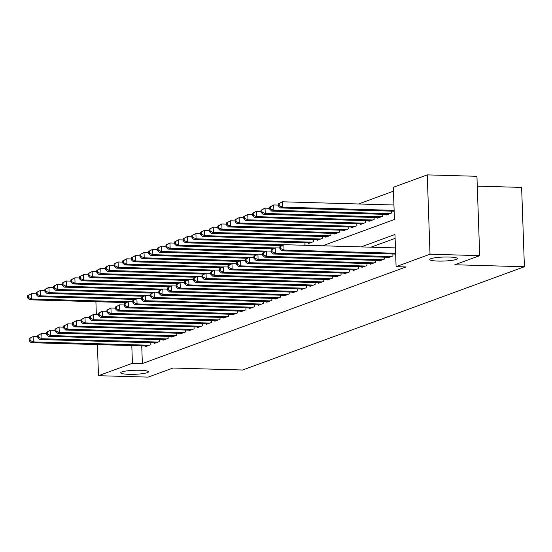 <?xml version="1.0" encoding="UTF-8"?>
<svg xmlns="http://www.w3.org/2000/svg" width="552" height="552" viewBox="0 0 552 552"><rect width="100%" height="100%" fill="white"/><g stroke="black" fill="none" stroke-linecap="round" stroke-linejoin="round"><path stroke-width="0.83" d="M438.095 261.075A13.876 2.001 -2 0 1 429.76 259.537A13.876 2.001 -2 0 1 449.156 257.025A13.876 2.001 -2 0 1 457.498 258.564A13.876 2.001 -2 0 1 438.095 261.075M129.03 374.318A13.876 2.001 -2 0 1 120.695 372.779A13.876 2.001 -2 0 1 140.098 370.268A13.876 2.001 -2 0 1 148.433 371.806A13.876 2.001 -2 0 1 129.03 374.318M477.273 186.134L521.626 187.404L524.4 266.747L242.569 370.012L173.017 368.018L148.164 377.119L98.484 375.698L97.4 344.593M393.459 191.185L358.545 203.978M322.623 245.792L394.445 219.475L393.321 187.307L427.255 174.88L430.022 254.217L396.094 266.65L394.97 234.49L361.098 246.896M430.022 254.217L479.702 255.645L476.935 176.302L427.255 174.88M387.745 257.287L387.766 257.881L392.948 255.983L392.879 254.017M379.1 260.454L379.12 261.055L384.302 259.15L384.233 257.184M370.454 263.621L370.475 264.222L375.657 262.317L375.595 260.351M361.808 266.788L361.829 267.389L367.018 265.484L366.949 263.518M353.163 269.956L353.183 270.556L358.372 268.651L358.303 266.685M344.517 273.123L344.538 273.723L349.726 271.819L349.657 269.852M335.871 276.29L335.892 276.89L341.081 274.986L341.012 273.026M327.226 279.457L327.246 280.057L332.435 278.16L332.366 276.193M318.58 282.624L318.601 283.224L323.789 281.327L323.72 279.36M309.934 285.791L309.955 286.391L315.144 284.494L315.075 282.527M301.288 288.965L301.309 289.558L306.498 287.661L306.429 285.695M292.65 292.132L292.67 292.726L297.852 290.828L297.783 288.862M284.004 295.299L284.025 295.893L289.207 293.995L289.138 292.029M275.358 298.466L275.379 299.06L280.568 297.162L280.499 295.196M266.713 301.633L266.733 302.234L271.922 300.329L271.853 298.363M258.067 304.801L258.088 305.401L263.276 303.496L263.207 301.53M249.421 307.968L249.442 308.568L254.631 306.664L254.562 304.697M240.775 311.135L240.796 311.735L245.985 309.831L245.916 307.864M232.13 314.302L232.15 314.902L237.339 312.998L237.27 311.031M223.484 317.469L223.505 318.069L228.694 316.165L228.625 314.205M214.838 320.636L214.859 321.236L220.048 319.339L219.979 317.372M206.193 323.803L206.213 324.403L211.402 322.506L211.333 320.539M197.554 326.97L197.575 327.571L202.756 325.673L202.687 323.707M188.908 330.137L188.929 330.738L194.111 328.84L194.042 326.874M180.262 333.311L180.283 333.905L185.472 332.007L185.403 330.041M171.617 336.478L171.637 337.072L176.826 335.174L176.757 333.208M162.971 339.646L162.992 340.239L168.181 338.341L168.112 336.375M154.325 342.813L154.346 343.413L159.535 341.509L159.466 339.542M303.697 245.247L305.001 244.771L304.932 242.804M308.437 242.908L308.458 243.508L313.646 241.603L313.577 239.637M317.083 239.74L317.103 240.341L322.292 238.436L322.223 236.47M325.728 236.573L325.749 237.167L330.938 235.269L330.869 233.303M334.374 233.406L334.395 234L339.583 232.102L339.514 230.136M343.02 230.239L343.04 230.833L348.229 228.935L348.16 226.969M351.665 227.072L351.686 227.665L356.875 225.768L356.806 223.802M360.311 223.898L360.332 224.498L365.521 222.601L365.452 220.634M368.957 220.731L368.977 221.331L374.159 219.434L374.09 217.467M377.602 217.564L377.623 218.164L382.805 216.267L382.736 214.3M386.241 214.397L386.269 214.997L391.451 213.1L391.382 211.133M141.74 345.862L142.354 363.547L406.031 266.933L396.094 266.65M395.108 238.36L371.034 247.179M145.68 345.98L145.7 346.58L150.889 344.676L150.82 342.709M96.345 314.447L95.903 301.709M479.702 255.645L454.848 264.753L524.4 266.747M142.354 363.547L132.418 363.264L98.484 375.698M131.804 345.58L132.418 363.264M29.097 338.631L29.173 340.777L30.036 340.46L29.96 338.314L29.097 338.631L33.141 336.541L33.327 341.902L149.378 345.228M30.036 340.46L33.327 341.902L31.16 342.695L147.211 346.021M29.96 338.314L33.141 336.541L37.784 336.672M29.173 340.777L31.16 342.695M27.6 295.741L27.676 297.887L28.538 297.569L28.462 295.423L27.6 295.741L31.643 293.657L31.83 299.018L29.663 299.805L125.959 302.572M36.287 293.788L31.643 293.657L28.462 295.423M128.023 301.772L31.83 299.018L28.538 297.569M29.663 299.805L27.676 297.887M37.743 335.464L37.819 337.603L38.681 337.293L38.605 335.147L37.743 335.464L41.779 333.373L41.973 338.735L158.024 342.061M38.681 337.293L41.973 338.735L39.806 339.528L155.857 342.854M38.605 335.147L41.779 333.373L46.43 333.505M37.819 337.603L39.806 339.528M46.389 332.297L46.465 334.436L47.327 334.119L47.251 331.98L46.389 332.297L50.425 330.206L50.618 335.568L166.663 338.893M47.327 334.119L50.618 335.568L48.452 336.361L164.503 339.687M47.251 331.98L50.425 330.206L55.076 330.337M46.465 334.436L48.452 336.361M55.034 329.13L55.11 331.269L55.973 330.952L55.897 328.813L55.034 329.13L59.071 327.039L59.257 332.401L175.308 335.726M55.973 330.952L59.257 332.401L57.097 333.194L173.149 336.52M55.897 328.813L59.071 327.039L63.721 327.17M55.11 331.269L57.097 333.194M63.68 325.956L63.756 328.102L64.618 327.784L64.543 325.645L63.68 325.956L67.717 323.872L67.903 329.233L183.954 332.559M64.618 327.784L67.903 329.233L65.743 330.027L181.794 333.353M64.543 325.645L67.717 323.872L72.367 324.003M63.756 328.102L65.743 330.027M36.246 292.574L36.322 294.72L37.184 294.402L37.108 292.256L36.246 292.574L40.282 290.49L40.475 295.844L38.309 296.638L134.598 299.405M44.933 290.621L40.282 290.49L37.108 292.256M136.668 298.604L40.475 295.844L37.184 294.402M38.309 296.638L36.322 294.72M44.891 289.407L44.967 291.553L45.83 291.235L45.754 289.089L44.891 289.407L48.928 287.316L49.114 292.677L46.954 293.471L143.244 296.231M53.578 287.454L48.928 287.316L45.754 289.089M145.314 295.437L49.114 292.677L45.83 291.235M46.954 293.471L44.967 291.553M53.537 286.24L53.613 288.385L54.475 288.068L54.4 285.922L53.537 286.24L57.574 284.149L57.76 289.51L55.6 290.304L151.89 293.064M62.224 284.287L57.574 284.149L54.4 285.922M153.96 292.27L57.76 289.51L54.475 288.068M55.6 290.304L53.613 288.385M62.183 283.072L62.252 285.218L63.121 284.901L63.045 282.755L62.183 283.072L66.219 280.982L66.406 286.343L64.246 287.137L160.535 289.897M70.87 281.12L66.219 280.982L63.045 282.755M162.605 289.103L66.406 286.343L63.121 284.901M64.246 287.137L62.252 285.218M72.326 322.789L72.395 324.935L73.264 324.617L73.188 322.471L72.326 322.789L76.362 320.705L76.549 326.066L192.6 329.392M73.264 324.617L76.549 326.066L74.389 326.853L190.44 330.186M73.188 322.471L76.362 320.705L81.013 320.836M72.395 324.935L74.389 326.853M70.829 279.905L70.897 282.051L71.767 281.734L71.691 279.588L70.829 279.905L74.865 277.815L75.051 283.176L72.892 283.969L169.181 286.729M79.516 277.953L74.865 277.815L71.691 279.588M171.251 285.936L75.051 283.176L71.767 281.734M72.892 283.969L70.897 282.051M80.965 319.622L81.04 321.768L81.91 321.45L81.834 319.304L80.965 319.622L85.008 317.538L85.194 322.899L201.245 326.225M81.91 321.45L85.194 322.899L83.035 323.686L199.086 327.019M81.834 319.304L85.008 317.538L89.659 317.669M81.04 321.768L83.035 323.686M79.467 276.738L79.543 278.884L80.413 278.567L80.337 276.421L79.467 276.738L83.511 274.648L83.697 280.009L81.537 280.802L177.827 283.562M88.154 274.779L83.511 274.648L80.337 276.421M179.897 282.769L83.697 280.009L80.413 278.567M81.537 280.802L79.543 278.884M89.61 316.455L89.686 318.601L90.556 318.283L90.48 316.137L89.61 316.455L93.654 314.371L93.84 319.732L209.891 323.058M90.556 318.283L93.84 319.732L91.68 320.519L207.731 323.851M90.48 316.137L93.654 314.371L98.297 314.502M89.686 318.601L91.68 320.519M88.113 273.571L88.189 275.717L89.051 275.4L88.982 273.254L88.113 273.571L92.156 271.48L92.343 276.842L90.183 277.635L186.472 280.395M96.8 271.612L92.156 271.48L88.982 273.254M188.536 279.602L92.343 276.842L89.051 275.4M90.183 277.635L88.189 275.717M98.256 313.288L98.332 315.433L99.194 315.116L99.125 312.97L98.256 313.288L102.299 311.197L102.486 316.558L218.537 319.891M99.194 315.116L102.486 316.558L100.326 317.352L216.377 320.684M99.125 312.97L102.299 311.197L106.943 311.335M98.332 315.433L100.326 317.352M96.759 270.404L96.835 272.543L97.697 272.233L97.628 270.087L96.759 270.404L100.802 268.313L100.988 273.675L98.829 274.468L195.118 277.228M105.446 268.445L100.802 268.313L97.628 270.087M197.181 276.435L100.988 273.675L97.697 272.233M98.829 274.468L96.835 272.543M106.902 310.12L106.978 312.266L107.84 311.949L107.771 309.803L106.902 310.12L110.945 308.03L111.131 313.391L227.182 316.724M107.84 311.949L111.131 313.391L108.972 314.185L225.023 317.517M107.771 309.803L110.945 308.03L115.589 308.168M106.978 312.266L108.972 314.185M115.547 306.953L115.623 309.099L116.486 308.782L116.41 306.636L115.547 306.953L119.591 304.863L119.777 310.224L235.828 313.557M116.486 308.782L119.777 310.224L117.617 311.017L233.662 314.343M116.41 306.636L119.591 304.863L124.234 305.001M115.623 309.099L117.617 311.017M124.193 303.786L124.269 305.932L125.131 305.615L125.056 303.469L124.193 303.786L128.236 301.696L128.423 307.057L244.474 310.39M125.131 305.615L128.423 307.057L126.256 307.85L242.307 311.176M125.056 303.469L128.236 301.696L132.88 301.834M124.269 305.932L126.256 307.85M132.839 300.619L132.915 302.765L133.777 302.448L133.701 300.302L132.839 300.619L136.875 298.528L137.069 303.89L253.12 307.222M133.777 302.448L137.069 303.89L134.902 304.683L250.953 308.009M133.701 300.302L136.875 298.528L141.526 298.666M132.915 302.765L134.902 304.683M141.484 297.452L141.56 299.598L142.423 299.281L142.347 297.135L141.484 297.452L145.521 295.361L145.707 300.723L261.758 304.048M142.423 299.281L145.707 300.723L143.548 301.516L259.599 304.842M142.347 297.135L145.521 295.361L150.172 295.492M141.56 299.598L143.548 301.516M150.13 294.285L150.206 296.424L151.069 296.113L150.993 293.968L150.13 294.285L154.167 292.194L154.353 297.556L270.404 300.881M151.069 296.113L154.353 297.556L152.193 298.349L268.244 301.675M150.993 293.968L154.167 292.194L158.817 292.325M150.206 296.424L152.193 298.349M158.776 291.118L158.852 293.257L159.714 292.946L159.638 290.8L158.776 291.118L162.812 289.027L162.999 294.388L279.05 297.714M159.714 292.946L162.999 294.388L160.839 295.182L276.89 298.508M159.638 290.8L162.812 289.027L167.463 289.158M158.852 293.257L160.839 295.182M167.422 287.951L167.491 290.09L168.36 289.772L168.284 287.633L167.422 287.951L171.458 285.86L171.644 291.221L287.695 294.547M168.36 289.772L171.644 291.221L169.485 292.015L285.536 295.341M168.284 287.633L171.458 285.86L176.109 285.991M167.491 290.09L169.485 292.015M176.06 284.777L176.136 286.923L177.006 286.605L176.93 284.466L176.06 284.777L180.104 282.693L180.29 288.054L296.341 291.38M177.006 286.605L180.29 288.054L178.13 288.848L294.181 292.174M176.93 284.466L180.104 282.693L184.754 282.824M176.136 286.923L178.13 288.848M184.706 281.61L184.782 283.756L185.651 283.438L185.575 281.299L184.706 281.61L188.749 279.526L188.936 284.887L304.987 288.213M185.651 283.438L188.936 284.887L186.776 285.674L302.827 289.007M185.575 281.299L188.749 279.526L193.393 279.657M184.782 283.756L186.776 285.674M193.352 278.443L193.428 280.588L194.29 280.271L194.221 278.125L193.352 278.443L197.395 276.359L197.582 281.72L313.633 285.046M194.29 280.271L197.582 281.72L195.422 282.507L311.473 285.839M194.221 278.125L197.395 276.359L202.039 276.49M193.428 280.588L195.422 282.507M201.997 275.275L202.073 277.421L202.936 277.104L202.86 274.958L201.997 275.275L206.041 273.192L206.227 278.553L322.278 281.879M202.936 277.104L206.227 278.553L204.067 279.34L320.119 282.672M202.86 274.958L206.041 273.192L210.685 273.323M202.073 277.421L204.067 279.34M105.404 267.237L105.48 269.376L106.343 269.059L106.267 266.92L105.404 267.237L109.448 265.146L109.634 270.508L107.474 271.301L203.764 274.061M114.091 265.277L109.448 265.146L106.267 266.92M205.827 273.268L109.634 270.508L106.343 269.059M107.474 271.301L105.48 269.376M114.05 264.07L114.126 266.209L114.989 265.892L114.913 263.752L114.05 264.07L118.093 261.979L118.28 267.34L116.113 268.134L212.41 270.894M122.737 262.11L118.093 261.979L114.913 263.752M214.473 270.1L118.28 267.34L114.989 265.892M116.113 268.134L114.126 266.209M122.696 260.896L122.772 263.042L123.634 262.724L123.558 260.585L122.696 260.896L126.732 258.812L126.925 264.173L124.759 264.96L221.055 267.727M131.383 258.943L126.732 258.812L123.558 260.585M223.118 266.933L126.925 264.173L123.634 262.724M124.759 264.96L122.772 263.042M131.341 257.729L131.417 259.875L132.28 259.557L132.204 257.411L131.341 257.729L135.378 255.645L135.571 261.006L133.405 261.793L229.694 264.56M140.029 255.776L135.378 255.645L132.204 257.411M231.764 263.766L135.571 261.006L132.28 259.557M133.405 261.793L131.417 259.875M139.987 254.562L140.063 256.708L140.926 256.39L140.85 254.244L139.987 254.562L144.024 252.478L144.21 257.839L142.05 258.626L238.34 261.393M148.674 252.609L144.024 252.478L140.85 254.244M240.41 260.592L144.21 257.839L140.926 256.39M142.05 258.626L140.063 256.708M148.633 251.395L148.709 253.54L149.571 253.223L149.495 251.077L148.633 251.395L152.669 249.311L152.856 254.665L150.696 255.459L246.985 258.226M157.32 249.442L152.669 249.311L149.495 251.077M249.055 257.425L152.856 254.665L149.571 253.223M150.696 255.459L148.709 253.54M157.279 248.227L157.348 250.373L158.217 250.056L158.141 247.91L157.279 248.227L161.315 246.137L161.501 251.498L159.342 252.292L255.631 255.052M165.966 246.275L161.315 246.137L158.141 247.91M257.701 254.258L161.501 251.498L158.217 250.056M159.342 252.292L157.348 250.373M165.924 245.06L165.993 247.206L166.863 246.889L166.787 244.743L165.924 245.06L169.961 242.97L170.147 248.331L167.987 249.124L264.277 251.884M174.611 243.108L169.961 242.97L166.787 244.743M266.347 251.091L170.147 248.331L166.863 246.889M167.987 249.124L165.993 247.206M174.563 241.893L174.639 244.039L175.508 243.722L175.432 241.576L174.563 241.893L178.607 239.803L178.793 245.164L176.633 245.957L272.923 248.717M183.25 239.941L178.607 239.803L175.432 241.576M274.993 247.924L178.793 245.164L175.508 243.722M176.633 245.957L174.639 244.039M183.209 238.726L183.285 240.872L184.147 240.555L184.078 238.409L183.209 238.726L187.252 236.635L187.438 241.997L185.279 242.79L281.568 245.55M191.896 236.773L187.252 236.635L184.078 238.409M283.631 244.757L187.438 241.997L184.147 240.555M185.279 242.79L183.285 240.872M191.855 235.559L191.93 237.705L192.793 237.388L192.724 235.242L191.855 235.559L195.898 233.468L196.084 238.83L193.924 239.623L309.976 242.949M200.542 233.599L195.898 233.468L192.724 235.242M312.135 242.162L196.084 238.83L192.793 237.388M193.924 239.623L191.93 237.705M200.5 232.392L200.576 234.538L201.439 234.22L201.363 232.075L200.5 232.392L204.544 230.301L204.73 235.663L202.57 236.456L318.621 239.782M209.187 230.432L204.544 230.301L201.363 232.075M320.781 238.988L204.73 235.663L201.439 234.22M202.57 236.456L200.576 234.538M210.643 272.108L210.719 274.254L211.582 273.937L211.506 271.791L210.643 272.108L214.687 270.025L214.873 275.379L330.924 278.712M211.582 273.937L214.873 275.379L212.713 276.172L328.757 279.505M211.506 271.791L214.687 270.025L219.33 270.156M210.719 274.254L212.713 276.172M219.289 268.941L219.365 271.087L220.227 270.77L220.151 268.624L219.289 268.941L223.332 266.851L223.519 272.212L339.57 275.545M220.227 270.77L223.519 272.212L221.352 273.005L337.403 276.338M220.151 268.624L223.332 266.851L227.976 266.989M219.365 271.087L221.352 273.005M227.935 265.774L228.01 267.92L228.873 267.603L228.797 265.457L227.935 265.774L231.971 263.683L232.164 269.045L348.215 272.377M228.873 267.603L232.164 269.045L229.998 269.838L346.049 273.171M228.797 265.457L231.971 263.683L236.622 263.822M228.01 267.92L229.998 269.838M236.58 262.607L236.656 264.753L237.519 264.436L237.443 262.29L236.58 262.607L240.617 260.516L240.803 265.878L356.854 269.21M237.519 264.436L240.803 265.878L238.643 266.671L354.694 269.997M237.443 262.29L240.617 260.516L245.267 260.654M236.656 264.753L238.643 266.671M209.146 229.225L209.222 231.364L210.084 231.053L210.008 228.907L209.146 229.225L213.189 227.134L213.376 232.495L211.209 233.289L327.26 236.615M217.833 227.265L213.189 227.134L210.008 228.907M329.427 235.821L213.376 232.495L210.084 231.053M211.209 233.289L209.222 231.364M217.792 226.058L217.867 228.197L218.73 227.879L218.654 225.74L217.792 226.058L221.828 223.967L222.021 229.328L219.855 230.122L335.906 233.448M226.479 224.098L221.828 223.967L218.654 225.74M338.072 232.654L222.021 229.328L218.73 227.879M219.855 230.122L217.867 228.197M226.437 222.891L226.513 225.03L227.376 224.712L227.3 222.573L226.437 222.891L230.474 220.8L230.667 226.161L228.5 226.955L344.551 230.281M235.124 220.931L230.474 220.8L227.3 222.573M346.711 229.487L230.667 226.161L227.376 224.712M228.5 226.955L226.513 225.03M235.083 219.717L235.159 221.863L236.021 221.545L235.945 219.406L235.083 219.717L239.119 217.633L239.306 222.994L237.146 223.781L353.197 227.113M243.77 217.764L239.119 217.633L235.945 219.406M355.357 226.32L239.306 222.994L236.021 221.545M237.146 223.781L235.159 221.863M245.226 259.44L245.302 261.586L246.164 261.268L246.088 259.123L245.226 259.44L249.262 257.349L249.449 262.711L365.5 266.043M246.164 261.268L249.449 262.711L247.289 263.504L363.34 266.83M246.088 259.123L249.262 257.349L253.913 257.487M245.302 261.586L247.289 263.504M243.729 216.55L243.805 218.695L244.667 218.378L244.591 216.232L243.729 216.55L247.765 214.466L247.952 219.827L245.792 220.614L361.843 223.946M252.416 214.597L247.765 214.466L244.591 216.232M364.003 223.153L247.952 219.827L244.667 218.378M245.792 220.614L243.805 218.695M253.872 256.273L253.948 258.419L254.81 258.101L254.734 255.955L253.872 256.273L257.908 254.182L258.094 259.543L374.146 262.876M254.81 258.101L258.094 259.543L255.935 260.337L371.986 263.663M254.734 255.955L257.908 254.182L262.559 254.313M253.948 258.419L255.935 260.337M252.374 213.382L252.443 215.528L253.313 215.211L253.237 213.065L252.374 213.382L256.411 211.299L256.597 216.66L254.437 217.447L370.489 220.779M261.062 211.43L256.411 211.299L253.237 213.065M372.648 219.986L256.597 216.66L253.313 215.211M254.437 217.447L252.443 215.528M262.517 253.106L262.586 255.252L263.456 254.934L263.38 252.788L262.517 253.106L266.554 251.015L266.74 256.376L382.791 259.702M263.456 254.934L266.74 256.376L264.58 257.17L380.632 260.496M263.38 252.788L266.554 251.015L271.204 251.146M262.586 255.252L264.58 257.17M261.02 210.215L261.089 212.361L261.958 212.044L261.883 209.898L261.02 210.215L265.057 208.132L265.243 213.486L263.083 214.279L379.134 217.612M269.707 208.263L265.057 208.132L261.883 209.898M381.294 216.819L265.243 213.486L261.958 212.044M263.083 214.279L261.089 212.361M271.156 249.939L271.232 252.078L272.101 251.767L272.026 249.621L271.156 249.939L275.2 247.848L275.386 253.209L391.437 256.535M272.101 251.767L275.386 253.209L273.226 254.003L389.277 257.329M272.026 249.621L275.2 247.848L279.85 247.979M271.232 252.078L273.226 254.003M269.659 207.048L269.735 209.194L270.604 208.877L270.528 206.731L269.659 207.048L273.702 204.958L273.889 210.319L271.729 211.112L387.78 214.445M278.346 205.096L273.702 204.958L270.528 206.731M389.94 213.652L273.889 210.319L270.604 208.877M271.729 211.112L269.735 209.194M279.802 246.772L279.878 248.911L280.747 248.593L280.671 246.454L279.802 246.772L283.845 244.681L284.032 250.042L395.625 253.244M280.747 248.593L284.032 250.042L281.872 250.836L395.653 254.099M280.671 246.454L283.845 244.681L395.439 247.882M279.878 248.911L281.872 250.836M278.305 203.881L278.38 206.027L279.243 205.71L279.174 203.564L278.305 203.881L282.348 201.79L282.534 207.152L280.375 207.945L394.156 211.209M393.942 204.992L282.348 201.79L279.174 203.564M394.128 210.353L282.534 207.152L279.243 205.71M280.375 207.945L278.38 206.027"/></g></svg>
